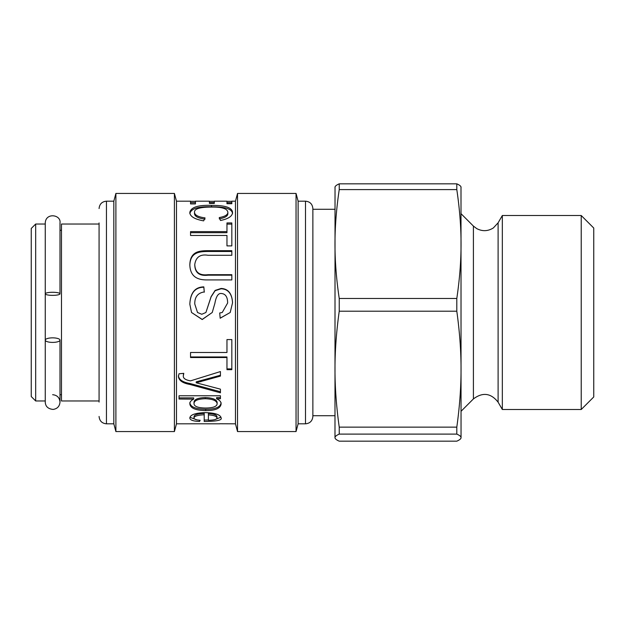 <?xml version="1.0" encoding="UTF-8"?>
<svg xmlns="http://www.w3.org/2000/svg" width="625" height="625" viewBox="0 0 625 625"><rect width="100%" height="100%" fill="white"/><g stroke="black" fill="none" stroke-linecap="round" stroke-linejoin="round"><path stroke-width="0.94" d="M99.078 400.969L61.477 400.969L61.477 224.031L99.078 224.031M60 293.82A7.375 1.539 0 0 1 52.633 295.359A7.375 1.539 0 0 1 45.258 293.82A7.375 1.539 0 0 1 52.633 292.281A7.375 1.539 0 0 1 60 293.82L60 222.93L60 230.297L61.477 230.297M35.672 224.031L35.672 400.969L31.25 396.547L31.25 228.453L35.672 224.031L45.258 224.031L45.258 402.07C45.438 406.445 48.055 408.898 53.102 409.43C57.328 408.781 59.625 406.336 60 402.07L60 394.703L61.477 394.703M99.078 222.93L99.078 402.07M99.078 416.445C99.516 420.93 101.969 423.383 106.445 423.82L106.445 201.18L113.82 201.18L113.82 423.82L115.891 431.562L174.406 431.562L174.406 193.438L115.891 193.438L115.891 431.562M174.406 193.438L176.484 201.18L176.484 423.82L174.406 431.562M176.484 201.18L190.547 201.18L190.547 203.914L195.453 203.914L195.453 201.18L209.414 201.18L209.414 203.391L214.32 203.391L214.32 201.18L226.961 201.18L226.961 203.711L231.828 203.711L231.828 201.18L235.461 201.18L235.461 423.82L237.531 431.562L296.047 431.562L296.047 193.438L237.531 193.438L237.531 431.562M221.109 417.945C222.344 420.172 216.711 421.359 204.203 421.492L204.203 414.766C197.516 415.125 194.117 416.211 194.016 418.023C194.008 419.211 196.055 419.961 200.172 420.273L199.523 421.461C193.172 421.211 189.945 420.062 189.828 418.023C190.195 414.758 195.336 412.953 205.266 412.617C215.25 412.914 220.531 414.695 221.109 417.945M190.547 201.344L195.453 201.344M209.414 201.344L214.32 201.344M226.961 201.344L231.828 201.344M205.039 217.891L203.641 220.867C194.406 219.18 189.805 216.32 189.828 212.297C191.086 207.188 198.305 204.891 211.492 205.406C225.102 205.25 232.117 207.562 232.547 212.328C232.461 216.148 228.445 218.867 220.508 220.484L219.227 217.578C224.977 216.555 227.852 214.797 227.867 212.297C227.398 208.648 221.953 206.906 211.523 207.086C200.117 207.078 194.445 208.742 194.508 212.078C194.492 215.016 198.008 216.953 205.039 217.891M231.828 245.891L226.961 245.891L226.961 235.469L190.547 235.469L190.547 231.617L226.961 231.617L226.961 222.93L231.828 222.93L231.828 245.891M231.828 279.914L207.945 279.914C200.797 280.039 190.25 279.031 189.828 264.836C190.164 251.383 199.391 250.734 207.945 250.664L231.828 250.664L231.828 255.289L208.055 255.289C200.352 253.992 195.922 257.031 194.773 264.43C195.047 272.305 199.477 275.719 208.055 274.688L231.828 274.688L231.828 279.914M220.172 318.227L219.719 312.984L222.242 312.5L227.641 302.992C227.602 297.031 225.555 293.875 221.492 293.523C218.359 292.961 216.156 296.234 214.883 303.328L212.234 312.5L202.203 319.539L191.547 312.5L189.828 304.234C190.344 292.82 195.008 287.039 203.828 286.875L204.281 291.93C197.789 292.938 194.617 296.961 194.773 304.008L197.516 312.5L201.789 314.266L205.906 312.5L211.109 296.641L215.117 290.414L221.109 288.453C228.219 288.766 232.031 293.531 232.547 302.766L230.211 312.5L220.172 318.227L219.719 312.977M231.828 369.664L226.961 369.664L226.961 357.539L190.547 357.539L190.547 352.484L226.961 352.484L226.961 339.578L231.828 339.578L231.828 369.664M220.43 389.156L220.43 392.82L189.828 384.438C182.656 383.156 178.859 380.508 178.43 376.5L179 373.781L183.789 373.344L183.336 375.758C183.008 378.266 185.398 379.969 190.508 380.867L220.43 371.562L220.43 376.094L196.203 382.789L220.43 389.156M216.586 398.75L216.586 398.82C219.602 400.055 221.109 401.766 221.109 403.945C220.562 408.375 215.43 410.594 205.719 410.586C195.562 410.414 190.266 408.133 189.828 403.758C189.828 401.906 191.109 400.367 193.68 399.133L179.039 399.039L179.039 395.766L220.43 395.766L220.43 398.75L216.586 398.75L216.586 397.609L220.43 397.609M190.547 423.789L219.891 423.82M219.492 423.766L235.461 423.82M296.047 193.438L298.125 201.18L298.125 423.82L296.047 431.562M312.867 208.867L312.867 209.289L334.984 209.289M334.984 415.711L312.867 415.711L312.867 416.445L312.867 208.555C312.43 204.07 309.977 201.617 305.5 201.18L305.5 423.82C309.977 423.383 312.43 420.93 312.867 416.445M194.016 418.023L194.016 416.625C194.117 414.836 197.516 413.766 204.203 413.414L204.203 414.766M199.523 420.211L199.523 421.461M196.734 419.805L189.953 417.289M220.969 417.172L214.898 419.594M208.398 420.008L204.203 420.055M216.961 417.945L216.961 416.547C216.625 414.867 213.766 413.859 208.398 413.531L208.398 420.32C214.297 420.117 217.148 419.32 216.961 417.945C216.625 416.242 213.766 415.219 208.398 414.883M189.828 213.625C191.086 208.578 198.305 206.312 211.492 206.82C225.102 206.672 232.117 208.945 232.547 213.656M219.227 218.836C224.977 217.828 227.852 216.094 227.867 213.625L227.867 212.297M205.039 219.148C198.008 218.219 194.492 216.305 194.508 213.414L194.508 212.078M190.547 232.687L226.961 232.687L226.961 231.617M226.961 224.117L231.828 224.117M189.828 265.469C190.164 252.195 199.391 251.555 207.945 251.484L231.828 251.484M231.828 275.188L208.055 275.188C199.477 276.211 195.047 272.836 194.773 265.062L194.773 264.43M222.242 312.5L227.641 302.992M212.234 312.5L202.203 319.445L191.547 312.5M189.828 304.344C190.344 293.086 195.008 287.375 203.828 287.211L203.828 286.875M203.828 287.211L204.281 292.203M197.516 312.5L194.773 304.008M205.906 312.5L211.109 296.844L215.117 290.703L221.109 288.773C228.219 289.078 232.031 293.781 232.547 302.898M230.211 312.5L220.172 318.148M190.547 356.945L226.961 356.945L226.961 357.539M231.828 368.906L226.961 368.906M220.43 391.758L190.055 383.516L190.055 384.469M190.055 383.516L189.828 384.438M189.828 383.484C182.656 382.219 178.859 379.609 178.43 375.648M183.531 373.367L183.336 375.758M220.43 375.25L196.203 381.852L196.203 382.789M221.109 402.734C220.562 407.109 215.43 409.289 205.719 409.289C195.562 409.117 190.266 406.867 189.828 402.547M179.039 397.891L193.68 397.891L193.68 399.039M217.148 403.688L217.148 402.484C216.695 399.492 212.75 397.859 205.297 397.586C197.844 397.82 194.078 399.414 194.016 402.375L194.016 403.578C194.039 406.422 197.945 407.906 205.719 408.039C213.203 407.93 217.016 406.477 217.148 403.688C216.695 400.656 212.75 399.008 205.297 398.727C197.844 398.961 194.078 400.578 194.016 403.578M334.984 437.641C334.961 436.539 336.375 435.359 339.234 434.109L456.805 434.109C459.656 435.359 461.078 436.539 461.047 437.641L461.047 437.641C461.078 438.75 459.656 439.922 456.805 441.172L339.234 441.172C336.375 439.922 334.961 438.75 334.984 437.641L335.031 186.984M339.234 298.469C336.375 279.227 334.961 261.078 334.984 244.031C334.961 226.984 336.375 208.836 339.234 189.594L456.805 189.594C459.656 208.836 461.078 226.984 461.047 244.031C461.078 261.078 459.656 279.227 456.805 298.469L339.234 298.469L339.234 311.203L456.805 311.203L456.805 298.469M456.805 311.203C459.656 331.695 461.078 351.023 461.047 369.172C461.078 387.328 459.656 406.648 456.805 427.141L339.234 427.141C336.375 406.648 334.961 387.328 334.984 369.172C334.961 351.023 336.375 331.695 339.234 311.203M461.047 437.641L461 186.984M502.336 409.5L502.336 215.5L498.109 222.812L498.109 402.187L502.336 409.5L581.219 409.5L581.219 215.5L502.336 215.5M456.805 434.109L456.805 427.141M461.047 187.359L461.047 187.359C461.078 186.25 459.656 185.078 456.805 183.828L339.234 183.828C336.375 185.078 334.961 186.25 334.984 187.359L334.984 187.359M456.805 189.594L456.805 183.828M339.234 434.109L339.234 427.141M339.234 189.594L339.234 183.828M581.219 409.5L593.75 396.961L593.75 228.039L581.219 215.5M52.633 337.852A7.375 2.273 180 0 1 60 340.125A7.375 2.273 180 0 1 52.633 342.398A7.375 2.273 180 0 1 45.258 340.125A7.375 2.273 180 0 1 52.633 337.852M211.492 206.82L211.492 205.406M207.945 251.484L207.945 250.664M208.055 275.188L208.055 274.688M200.852 380.836L200.852 381.758M205.719 409.289L205.719 410.586M205.297 397.586L205.297 398.727M461.047 411.289L473.406 398.93L473.406 226.07L461.047 213.711M35.672 400.969L45.258 400.969M106.445 201.18C101.969 201.617 99.516 204.07 99.078 208.555M106.445 423.82L113.82 423.82M113.82 201.18L115.891 193.438M176.484 423.82L190.547 423.82M235.461 201.18L237.531 193.438M298.125 423.82L305.5 423.82M298.125 201.18L305.5 201.18M190.547 202.656L195.453 202.656M209.414 202.656L214.32 202.656M226.961 202.656L231.828 202.656M473.406 398.93C482.695 391.977 490.938 393.062 498.109 402.187M473.406 226.07L476.711 228.594C482.383 231.547 487.93 231.328 493.359 227.938L498.109 222.812M60 340.125L60 402.07C59.562 397.594 57.109 395.141 52.633 394.703M45.258 340.125L45.258 402.07M60 222.93L60 222.93C61.312 214.68 45.742 212.25 45.258 222.93L45.258 293.82"/></g></svg>

